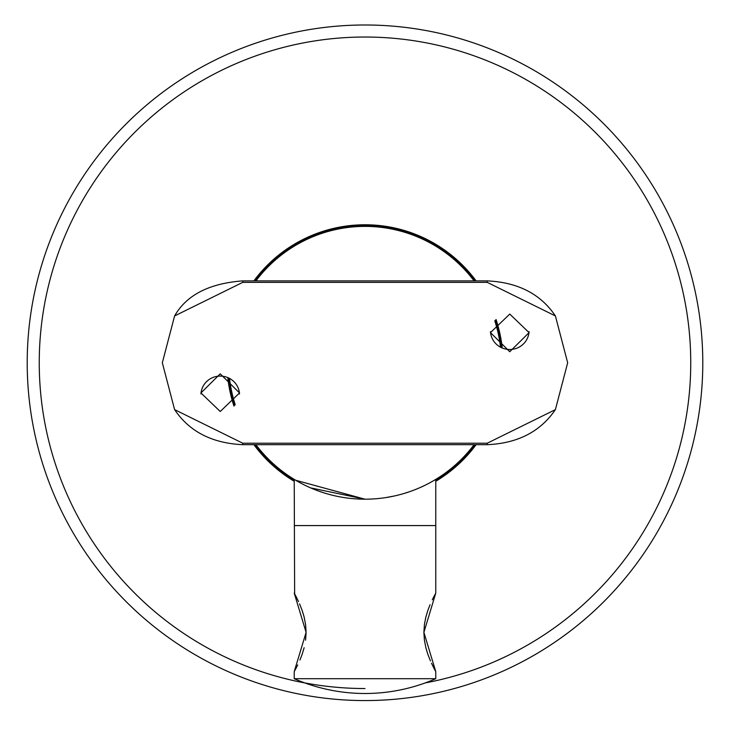 <?xml version="1.0" encoding="UTF-8"?>
<svg xmlns="http://www.w3.org/2000/svg" width="730" height="730" viewBox="0 0 730 730"><rect width="100%" height="100%" fill="white"/><g stroke="black" fill="none" stroke-linecap="round" stroke-linejoin="round"><path stroke-width="1.09" d="M474.08 280.886A136.4 136.4 0 0 0 255.92 280.886M229.494 378.386A136.4 136.4 0 0 0 235.206 404.721M255.92 444.679A136.4 136.4 0 0 0 474.08 444.679M500.506 347.179A136.4 136.4 0 0 0 494.794 320.844M529.04 331.612A19.299 18.88 0 0 1 509.768 349.497A19.299 18.88 0 0 1 490.496 331.612M509.768 314.073L490.469 332.615L509.768 351.732L529.067 332.615L509.768 314.073M200.96 393.945A19.299 18.88 180 0 1 220.232 376.078A19.299 18.88 180 0 1 239.504 393.954M220.232 373.833L200.932 392.95L220.232 411.492L239.531 392.95L220.232 373.833M567.675 362.783L555.402 315.953L487.248 282.355L242.752 282.355L174.598 315.953L162.325 362.783L174.598 409.612L242.752 443.21L487.248 443.21L555.402 409.612L567.675 362.783M365 678.699L294.226 678.699A176.642 176.642 0 0 0 435.774 678.699L365 678.699M425.909 647.911L424.376 639.909L425.909 647.911L424.376 639.909L423.893 632.372L435.774 671.627L431.485 663.223M430.435 660.896L427.88 654.399M427.835 654.272L425.827 647.592M425.809 617.242L424.422 624.469L425.846 617.106M427.871 610.362L430.061 604.741L427.871 610.362M434.003 596.428L432.288 599.832M434.058 596.319L435.345 593.91M435.774 479.391L435.774 525.573L365 525.573L435.774 525.573L435.774 593.125L423.893 632.372L424.413 624.57M302.129 654.39L299.939 660.011L302.138 654.336M295.997 668.324L297.712 664.92M295.942 668.434L294.655 670.843M294.226 678.699L294.226 671.627L306.107 632.372L294.226 593.125L298.543 601.593M299.565 603.856L302.12 610.353M302.165 610.481L304.173 617.16M305.624 624.871L306.107 632.372L305.587 640.183M365 525.573L294.226 525.573L365 525.573M385.723 497.605L394.364 495.989M403.818 493.553L409.895 491.591M419.741 487.722L423.756 485.879M430.016 482.694L434.396 480.212M310.661 487.895L365 499.192L295.641 480.24M294.637 593.873L294.226 479.391L299.702 482.539M307.184 486.335L308.653 487.01M435.308 670.779L434.122 668.552M434.031 668.37L432.808 665.979M427.78 654.098L425.955 648.094L427.78 654.098M427.807 610.545L425.864 617.042M302.193 654.199L304.136 647.711M305.624 624.843L304.091 616.841M294.692 593.974L295.878 596.2M295.969 596.373L297.192 598.773M302.22 610.645L304.018 616.576M311.646 488.315L314.53 489.511M474.883 444.679A137.048 137.048 0 0 1 435.774 480.139M294.226 480.139A137.048 137.048 0 0 1 255.117 444.679M234.704 405.278A137.048 137.048 0 0 1 228.8 378.04M255.117 280.886A137.048 137.048 0 0 1 474.883 280.886M495.296 320.287A137.048 137.048 0 0 1 501.2 347.526M476.088 444.679A138.016 138.016 0 0 1 435.774 481.271M294.226 481.271A138.016 138.016 0 0 1 253.912 444.679M233.947 406.053A138.016 138.016 0 0 1 227.778 377.574M253.912 280.886A138.016 138.016 0 0 1 476.088 280.886M496.053 319.512A138.016 138.016 0 0 1 502.222 347.991M126.144 123.927A337.798 337.798 0 0 1 603.856 123.927A337.798 337.798 0 0 1 603.856 601.639A337.798 337.798 0 0 1 126.144 601.639A337.798 337.798 0 0 1 126.144 123.927A337.798 337.798 0 0 0 126.144 601.639A337.798 337.798 0 0 0 603.856 601.639M555.402 315.953L555.402 315.953C540.647 293.989 517.926 282.3 487.248 280.886L487.248 282.355M242.752 443.21L242.752 444.679C212.074 443.265 189.353 431.576 174.598 409.612L174.598 409.612M174.598 315.953C186.478 295.066 209.191 283.377 242.752 280.886L242.752 282.355M487.248 443.21L487.248 444.679L242.752 444.679M365 688.536A325.753 325.753 0 0 1 134.658 132.44A325.753 325.753 0 0 1 595.342 132.44A325.753 325.753 0 0 1 425.225 682.915M487.248 280.886L242.752 280.886M487.248 444.679C517.652 443.365 540.373 431.676 555.402 409.612M435.774 678.699L435.774 671.627"/></g></svg>
